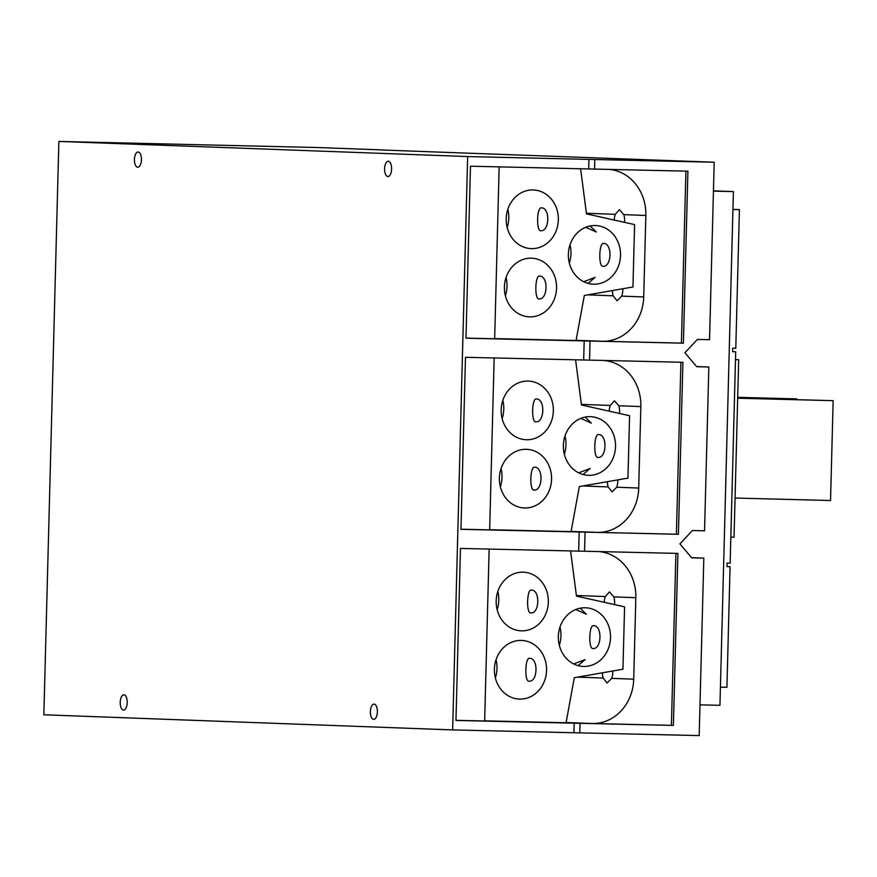<?xml version="1.0" encoding="UTF-8"?>
<svg xmlns="http://www.w3.org/2000/svg" width="877" height="877" viewBox="0 0 877 877"><rect width="100%" height="100%" fill="white"/><g stroke="black" fill="none" stroke-linecap="round" stroke-linejoin="round"><path stroke-width="1.32" d="M737.689 398.015L833.15 400.679L830.541 500.515L735.069 498.037M737.7 397.336L796.601 398.903L796.579 399.539M833.15 400.679L737.678 398.202M796.601 398.903L737.7 397.566M735.485 359.592A1325.059 7.422 -178.5 0 1 738.686 359.723L734.038 537.206L730.837 537.13M738.686 359.723L735.485 359.647M726.989 566.564L730.07 566.674L726.989 566.608L727.077 563.133L730.157 563.209L735.693 351.754L732.613 351.688L732.701 348.213L735.781 348.29L739.421 209.636L732.942 209.482M720.434 687.151L726.912 687.305L730.07 566.674M732.942 209.395L739.421 209.636M732.613 351.644L735.693 351.754M505.371 295.702A29.358 26.08 92.1 0 0 506.04 277.505M507.158 227.472A29.358 26.08 92.1 0 0 507.827 209.274M602.894 266.301C598.377 266.816 599.013 242.523 603.497 243.433L603.497 243.433C612.53 243.028 611.894 267.321 602.894 266.301L602.927 266.301M569.337 263.056A29.358 26.08 92.1 0 0 570.006 244.858M500.361 486.823A29.358 26.08 92.1 0 0 501.041 468.625M502.148 418.581A29.358 26.08 92.1 0 0 502.828 400.383M564.328 454.176A29.358 26.08 92.1 0 0 565.007 435.979M597.895 457.421C593.367 457.937 594.003 433.644 598.487 434.553C607.531 434.137 606.895 458.441 597.895 457.421L597.928 457.421M713.45 190.846L733.402 191.581L713.439 191.12M699.989 704.845L719.951 705.316L733.402 191.581M614.196 220.05A11.434 5.24 91.3 0 1 615.292 214.328L619.469 209.669L623.843 214.646A11.434 5.24 91.3 0 1 624.588 222.363M590.166 225.97L596.349 232.01L585.759 227.296M540.725 230.717C536.198 231.232 536.834 206.939 541.317 207.849C550.35 207.432 549.715 231.736 540.725 230.717L540.758 230.717M622.856 288.752A11.434 5.24 91.3 0 1 621.705 296.119L617.079 300.767L613.166 295.801A11.434 5.24 91.3 0 1 612.376 290.572M494.661 338.61L576.068 340.506L584.334 295.461L632.953 286.987L634.586 224.589L586.472 213.867L580.607 168.768M608.21 169.316A45.286 40.232 -87.9 0 1 645.845 215.457L643.718 296.941A45.286 40.232 -87.9 0 1 602.302 341.263L576.101 340.298M531.254 258.178A29.358 26.08 -87.9 0 1 531.572 258.189A29.358 26.08 -87.9 0 1 556.555 288.314A29.358 26.08 -87.9 0 1 529.719 316.871A29.358 26.08 -87.9 0 1 529.401 316.86A29.358 26.08 -87.9 0 1 504.418 286.735A29.358 26.08 -87.9 0 1 531.254 258.178M538.938 298.947C534.411 299.474 535.047 275.17 539.53 276.091L539.53 276.091C548.563 275.674 547.928 299.967 538.938 298.947L538.971 298.947M533.041 189.947A29.358 26.08 -87.9 0 1 533.359 189.958A29.358 26.08 -87.9 0 1 558.342 220.072A29.358 26.08 -87.9 0 1 531.506 248.63A29.358 26.08 -87.9 0 1 531.188 248.619A29.358 26.08 -87.9 0 1 506.204 218.505A29.358 26.08 -87.9 0 1 533.041 189.947M595.22 225.532A29.358 26.08 -87.9 0 1 595.538 225.542A29.358 26.08 -87.9 0 1 620.521 255.656A29.358 26.08 -87.9 0 1 593.685 284.214A29.358 26.08 -87.9 0 1 593.367 284.203A29.358 26.08 -87.9 0 1 568.373 254.089A29.358 26.08 -87.9 0 1 595.22 225.532M583.698 281.714L595.088 277.384L588.05 283.392M609.186 411.16A11.434 5.24 91.3 0 1 610.293 405.448L614.459 400.789L618.833 405.766A11.434 5.24 91.3 0 1 619.579 413.484M585.156 417.09L591.339 423.12L580.749 418.406M535.715 421.826C531.199 422.352 531.835 398.048 536.318 398.969C545.351 398.553 544.716 422.846 535.715 421.826L535.715 421.826M617.857 479.862A11.434 5.24 91.3 0 1 616.706 487.239L612.08 491.887L608.156 486.921A11.434 5.24 91.3 0 1 607.366 481.692M489.662 529.719L571.059 531.615L579.324 486.571L627.954 478.108L629.587 415.709L581.462 404.988L575.597 359.877M603.201 360.436A45.286 40.232 -87.9 0 1 640.846 406.577L638.708 488.05A45.286 40.232 -87.9 0 1 597.303 532.383L571.102 531.407M526.255 449.298A29.358 26.08 -87.9 0 1 526.573 449.309A29.358 26.08 -87.9 0 1 551.556 479.423A29.358 26.08 -87.9 0 1 524.709 507.98A29.358 26.08 -87.9 0 1 524.391 507.969A29.358 26.08 -87.9 0 1 499.408 477.855A29.358 26.08 -87.9 0 1 526.255 449.298M533.929 490.068C529.412 490.583 530.048 466.29 534.532 467.2C543.565 466.794 542.929 491.087 533.929 490.068L533.961 490.068M528.042 381.067A29.358 26.08 -87.9 0 1 528.36 381.067A29.358 26.08 -87.9 0 1 553.343 411.192A29.358 26.08 -87.9 0 1 526.496 439.75A29.358 26.08 -87.9 0 1 526.178 439.739A29.358 26.08 -87.9 0 1 501.195 409.614A29.358 26.08 -87.9 0 1 528.042 381.067M590.21 416.652A29.358 26.08 -87.9 0 1 590.528 416.663A29.358 26.08 -87.9 0 1 615.511 446.777A29.358 26.08 -87.9 0 1 588.675 475.334A29.358 26.08 -87.9 0 1 588.357 475.323A29.358 26.08 -87.9 0 1 563.374 445.209A29.358 26.08 -87.9 0 1 590.21 416.652M578.688 472.835L590.089 468.493L583.052 474.501M373.679 719.359A7.63 3.497 91.3 0 1 370.39 711.631A7.63 3.497 91.3 0 1 374.062 704.11A7.63 3.497 91.3 0 1 374.084 704.11A7.63 3.497 91.3 0 1 377.384 711.839A7.63 3.497 91.3 0 1 373.701 719.359A7.63 3.497 91.3 0 1 373.679 719.359M123.514 710.096A7.63 3.497 91.3 0 1 120.226 702.356A7.63 3.497 91.3 0 1 123.898 694.836A7.63 3.497 91.3 0 1 123.92 694.836A7.63 3.497 91.3 0 1 127.22 702.576A7.63 3.497 91.3 0 1 123.536 710.096A7.63 3.497 91.3 0 1 123.514 710.096M137.733 167.244A7.63 3.497 91.3 0 1 134.433 159.515A7.63 3.497 91.3 0 1 138.106 151.995A7.63 3.497 91.3 0 1 138.127 151.995A7.63 3.497 91.3 0 1 141.427 159.724A7.63 3.497 91.3 0 1 137.755 167.244A7.63 3.497 91.3 0 1 137.733 167.244M387.897 176.518A7.63 3.497 91.3 0 1 384.597 168.779A7.63 3.497 91.3 0 1 388.281 161.258A7.63 3.497 91.3 0 1 388.303 161.258A7.63 3.497 91.3 0 1 391.591 168.998A7.63 3.497 91.3 0 1 387.919 176.518A7.63 3.497 91.3 0 1 387.897 176.518M588.686 168.954L687.908 171.179L683.402 343.181L465.972 338.204L470.478 166.202L588.686 168.954L588.938 159.395L714.196 162.223L382.8 150.033M382.8 149.945L317.923 147.544L58.869 141.427L467.649 156.566L452.631 729.916L573.92 732.744L574.172 723.185L455.963 720.434L460.469 548.432L584.542 551.238L585.047 532.12L460.973 529.324L465.479 357.312L589.552 360.118L590.057 341.01M685.913 171.125L681.407 343.104L602.302 341.263M465.972 338.094L494.661 338.752L499.156 166.86M680.903 362.245L676.397 534.225L597.303 532.383M460.973 529.204L489.651 529.872L494.157 357.98M452.631 729.916L43.85 714.777L58.869 141.427M589.552 360.118L682.909 362.289L678.403 534.301L585.047 532.12M676.397 534.225L678.403 534.301M681.407 343.104L683.402 343.181M714.196 162.223L709.548 339.695L697.423 339.41L684.926 352.773L696.7 366.707L708.835 366.992L704.549 530.804L692.413 530.53L679.927 543.893L691.701 557.827L703.825 558.112L699.188 735.573L573.92 732.744M696.557 366.542L708.835 366.992M588.938 159.395L467.649 156.566M594.551 168.998L594.803 159.45M583.676 360.063L584.181 340.956M578.677 551.184L579.171 532.076M497.149 609.701A29.358 26.08 92.1 0 0 497.818 591.504M521.497 630.859A29.358 26.08 -87.9 0 1 521.179 630.848A29.358 26.08 -87.9 0 1 496.196 600.734A29.358 26.08 -87.9 0 1 523.032 572.177A29.358 26.08 -87.9 0 1 523.35 572.188A29.358 26.08 -87.9 0 1 548.333 602.313A29.358 26.08 -87.9 0 1 521.497 630.859M584.542 551.238L677.899 553.409L673.393 725.411L574.172 723.185M675.904 553.365L671.398 725.345L673.393 725.411M579.796 732.799L580.037 723.24M455.963 720.324L484.652 720.993L489.147 549.101M691.547 557.651L703.825 558.112M604.187 602.28A11.434 5.24 91.3 0 1 605.283 596.557L609.46 591.898L613.834 596.875A11.434 5.24 91.3 0 1 614.58 604.593M570.598 550.997L576.463 596.108L624.577 606.829L622.944 669.228L574.325 677.691L566.06 722.736L484.652 720.839M530.717 612.946C526.189 613.462 526.825 589.169 531.309 590.078L531.309 590.078C540.342 589.673 539.706 613.966 530.717 612.946L530.749 612.946M559.329 645.286A29.358 26.08 92.1 0 0 559.997 627.088M495.362 677.943A29.358 26.08 92.1 0 0 496.031 659.734M519.71 699.101A29.358 26.08 -87.9 0 1 519.392 699.09A29.358 26.08 -87.9 0 1 494.409 668.976A29.358 26.08 -87.9 0 1 521.245 640.418A29.358 26.08 -87.9 0 1 521.563 640.429A29.358 26.08 -87.9 0 1 546.546 670.543A29.358 26.08 -87.9 0 1 519.71 699.101M583.676 666.454A29.358 26.08 -87.9 0 1 583.358 666.443A29.358 26.08 -87.9 0 1 558.364 636.318A29.358 26.08 -87.9 0 1 585.211 607.772A29.358 26.08 -87.9 0 1 585.529 607.772A29.358 26.08 -87.9 0 1 610.513 637.897A29.358 26.08 -87.9 0 1 583.676 666.454M598.202 551.556A45.286 40.232 -87.9 0 1 635.836 597.697L633.709 679.171A45.286 40.232 -87.9 0 1 592.293 723.503L566.093 722.527M671.398 725.345L592.293 723.503M580.157 608.199L586.34 614.24L575.75 609.526M592.885 648.531C588.368 649.057 589.004 624.753 593.488 625.674C602.521 625.257 601.885 649.55 592.885 648.531L592.885 648.531M612.848 670.982A11.434 5.24 91.3 0 1 611.697 678.359L607.07 683.008L603.157 678.042A11.434 5.24 91.3 0 1 602.356 672.812M573.69 663.955L585.112 659.614L578.042 665.621M528.93 681.188C524.402 681.703 525.038 657.41 529.522 658.32C538.555 657.903 537.919 682.207 528.93 681.188L528.93 681.188M615.292 214.328L586.395 213.254M613.166 295.801L587.754 294.858M643.718 296.941L621.705 296.119M645.845 215.457L623.843 214.646M610.293 405.448L581.385 404.374M608.156 486.921L582.745 485.979M638.708 488.05L616.706 487.239M640.846 406.577L618.833 405.766M605.283 596.557L576.386 595.494M635.836 597.697L613.834 596.875M603.157 678.042L577.746 677.099M633.709 679.171L611.697 678.359"/></g></svg>

